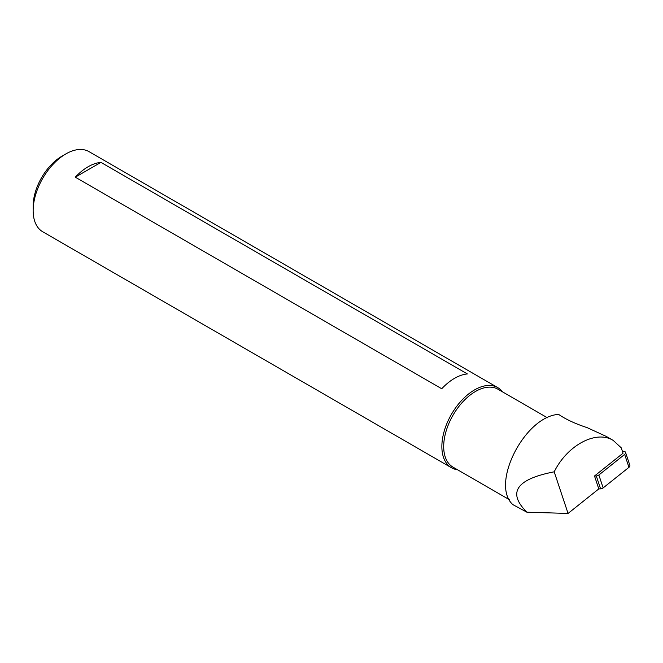 <?xml version="1.0" encoding="UTF-8"?>
<svg xmlns="http://www.w3.org/2000/svg" width="663" height="663" viewBox="0 0 663 663"><rect width="100%" height="100%" fill="white"/><g stroke="black" fill="none" stroke-linecap="round" stroke-linejoin="round"><path stroke-width="0.99" d="M558.644 414.416C565.887 419.381 575.409 423.798 587.211 427.668L606.496 436.536L613.2 440.406C596.203 429.798 567.321 445.171 554.202 471.824C516.22 479.175 507.12 492.626 526.911 512.201L512.897 504.642C489.949 484.33 524.98 416.016 558.644 414.416M526.911 512.201L568.067 513.435L598.797 488.904L594.504 476.001L623.046 453.227L621.239 447.823L613.2 440.406M554.202 471.824L568.067 513.435M509.375 499.645L505.62 497.507M547.423 417.789L497.979 389.239A44.976 25.965 120 0 0 453.691 414.052A44.976 25.965 120 0 0 451.702 466.296A44.976 25.965 120 0 0 453.003 467.142L505.189 497.267M441.732 388.75A46.269 26.711 -60 0 1 467.374 373.94L100.942 162.385L75.292 177.187L441.732 388.75M100.942 162.385A46.269 26.711 120 0 0 75.292 177.187M502.496 391.85A46.269 26.711 120 0 0 497.714 387.59A46.269 26.711 120 0 0 451.445 414.309A46.269 26.711 120 0 0 451.445 467.73A46.269 26.711 120 0 0 457.528 469.752M497.714 387.59L88.999 151.628A46.269 26.711 120 0 0 65.869 153.915A46.269 26.711 120 0 0 33.15 210.585A46.269 26.711 120 0 0 42.73 231.768L451.445 467.73M65.869 153.915L61.941 156.186A40.716 23.512 120 0 0 33.15 206.052L33.15 210.585M625.549 452.398L629.85 465.31A2.959 1.881 161.6 0 1 628.963 467.324L624.662 454.42A2.959 1.881 -18.4 0 0 625.549 452.398A2.959 1.881 -18.4 0 0 623.386 451.321L622.416 451.354M594.504 476.001L596.286 475.943A2.959 1.881 -18.4 0 0 598.855 475.006L603.156 487.91L628.963 467.324M603.156 487.91A2.959 1.881 161.6 0 1 600.587 488.846L596.286 475.943M598.797 488.904L600.587 488.846M598.855 475.006L624.662 454.42"/></g></svg>

